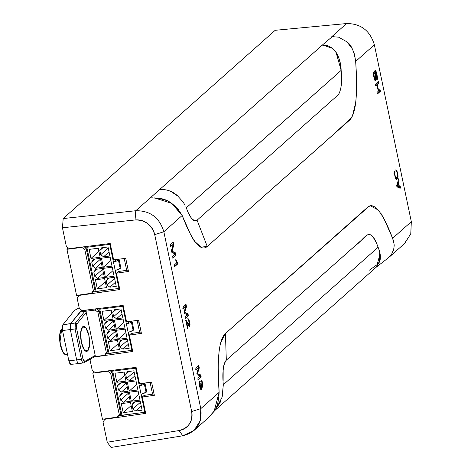 <?xml version="1.0" encoding="UTF-8"?>
<svg xmlns="http://www.w3.org/2000/svg" width="471" height="471" viewBox="0 0 471 471"><rect width="100%" height="100%" fill="white"/><g stroke="black" fill="none" stroke-linecap="round" stroke-linejoin="round"><path stroke-width="0.71" d="M131.309 401.215L138.839 394.527L131.309 401.215L140.005 400.097L138.115 391.065L140.005 400.097L131.309 401.215L140.005 400.097L138.115 391.065L129.419 392.178L138.115 391.065L129.419 392.178L131.309 401.215M128.035 414.439L121.924 415.228L112.716 371.136L135.63 368.187L144.844 412.278L129.448 414.262L128.895 415.075L128.035 414.439A0.754 0.695 -131.6 0 0 128.895 415.075A0.754 0.695 -131.6 0 0 129.448 414.262A0.754 0.695 48.4 0 1 129.184 414.963A0.754 0.695 48.4 0 1 128.035 414.439L121.924 415.228L128.035 414.439M119.434 383.076L117.585 385.784L118.468 390L121.324 392.108L128.136 391.23L126.252 382.199L119.434 383.076L126.252 382.199L128.136 391.23L121.324 392.108L128.136 391.23L126.252 382.199L119.434 383.076L117.585 385.784L120.847 382.894L117.585 385.784L118.468 390L126.405 382.952L118.468 390L121.324 392.108L118.468 390L117.585 385.784L119.434 383.076M126.022 381.116L124.138 372.078L114.971 373.256L116.855 382.293L126.022 381.116L116.855 382.293L124.797 375.24L116.855 382.293L126.022 381.116L124.138 372.078L126.022 381.116M129.431 380.674L135.778 379.856L133.888 370.824L127.541 371.637L125.698 374.351L126.575 378.566L129.431 380.674L126.575 378.566L125.698 374.351L126.575 378.566L134.111 371.878L126.575 378.566L129.431 380.674L135.778 379.856L129.431 380.674L134.93 375.793L129.431 380.674M119.699 395.905L120.582 400.12L123.437 402.228L130.249 401.351L128.365 392.319L121.547 393.191L119.699 395.905L122.96 393.014L119.699 395.905L120.582 400.12L128.518 393.073L120.582 400.12L119.699 395.905L121.547 393.191L119.699 395.905M132.363 411.471L130.479 402.434L121.312 403.618L123.202 412.649L132.363 411.471L123.202 412.649L131.138 405.602L123.202 412.649L132.363 411.471L130.479 402.434L132.363 411.471M132.922 408.928L135.772 411.036L142.118 410.217L140.228 401.18L133.888 401.998L132.039 404.713L132.922 408.928L135.772 411.036L141.271 406.155L135.772 411.036L142.118 410.217L135.772 411.036L132.922 408.928L132.039 404.713L133.888 401.998L140.228 401.18L142.118 410.217L140.228 401.18L133.888 401.998L132.039 404.713L132.922 408.928L140.452 402.24L132.922 408.928M127.305 382.063L129.195 391.095L137.891 389.976L136.001 380.945L127.305 382.063L129.195 391.095L137.891 389.976L129.195 391.095L127.305 382.063L136.001 380.945L137.891 389.976L136.001 380.945L127.305 382.063M139.369 386.079L144.35 384.153L139.369 386.079L135.63 368.187L136.154 367.721L135.63 368.187L112.716 371.136L113.835 370.141L112.716 371.136L121.924 415.228L112.716 371.136L135.63 368.187L139.369 386.079L141.736 383.971L145.027 383.547L146.764 391.86L141.106 394.392L144.844 412.278L145.368 411.813L144.844 412.278L141.106 394.392L146.764 391.86L145.027 383.547L144.35 384.153L145.027 383.547L141.736 383.971L139.369 386.079L144.35 384.153L146.087 392.461L141.106 394.392L139.369 386.079L141.106 394.392M150.096 382.364L152.563 394.162L150.096 382.364M129.448 414.262L144.844 412.278L129.448 414.262M144.35 384.153L146.087 392.461L144.35 384.153M127.223 386.868L121.324 392.108L127.223 386.868M114.971 373.256L124.138 372.078L114.971 373.256L116.855 382.293L114.971 373.256M133.888 370.824L135.778 379.856L133.888 370.824L127.541 371.637L125.698 374.351L127.541 371.637L133.888 370.824M128.954 371.46L125.698 374.351L128.954 371.46M129.337 396.988L123.437 402.228L120.582 400.12L123.437 402.228L129.337 396.988M121.547 393.191L128.365 392.319L130.249 401.351L123.437 402.228L130.249 401.351L128.365 392.319L121.547 393.191M121.312 403.618L130.479 402.434L121.312 403.618L123.202 412.649L121.312 403.618M135.295 401.816L132.039 404.713L135.295 401.816M136.725 384.407L129.195 391.095L136.725 384.407M114.606 309.718L112.757 312.426L113.641 316.642L116.496 318.749L113.641 316.642L112.757 312.426L113.641 316.642L121.171 309.953L113.641 316.642L116.496 318.749L122.843 317.937L120.953 308.899L122.843 317.937L116.496 318.749L122.843 317.937L120.953 308.899L114.606 309.718L120.953 308.899L114.606 309.718L112.757 312.426L114.606 309.718M116.019 309.535L112.757 312.426L116.019 309.535M121.989 313.869L116.496 318.749L121.989 313.869M115.101 352.52L108.989 353.303L99.781 309.212L122.695 306.262L131.904 350.359L116.514 352.337L115.96 353.15L115.101 352.52A0.754 0.695 -131.6 0 0 115.96 353.15A0.754 0.695 -131.6 0 0 116.514 352.337A0.754 0.695 48.4 0 1 116.249 353.038A0.754 0.695 48.4 0 1 115.101 352.52L108.989 353.303L115.101 352.52M106.499 321.151L104.65 323.86L105.533 328.081L108.383 330.183L115.201 329.311L113.311 320.274L106.499 321.151L113.311 320.274L115.201 329.311L108.383 330.183L115.201 329.311L113.311 320.274L106.499 321.151L104.65 323.86L107.906 320.969L104.65 323.86L105.533 328.081L113.47 321.028L105.533 328.081L108.383 330.183L105.533 328.081L104.65 323.86L106.499 321.151M113.087 319.191L111.197 310.153L102.03 311.331L103.92 320.368L113.087 319.191L103.92 320.368L111.857 313.315L103.92 320.368L113.087 319.191L111.197 310.153L113.087 319.191M106.764 333.98L107.647 338.196L110.497 340.303L117.314 339.426L115.424 330.395L108.613 331.272L106.764 333.98L110.02 331.089L106.764 333.98L107.647 338.196L115.583 331.148L107.647 338.196L106.764 333.98L108.613 331.272L106.764 333.98M116.484 330.259L118.374 339.291L127.07 338.172L125.18 329.141L116.484 330.259L118.374 339.291L125.904 332.603L118.374 339.291L127.07 338.172L118.374 339.291L116.484 330.259L125.18 329.141L127.07 338.172L125.18 329.141L116.484 330.259M119.428 349.547L117.538 340.515L108.377 341.693L110.261 350.73L119.428 349.547L110.261 350.73L118.203 343.677L110.261 350.73L119.428 349.547L117.538 340.515L119.428 349.547M119.981 347.003L122.837 349.111L129.184 348.293L127.294 339.261L120.947 340.074L119.104 342.788L119.981 347.003L122.837 349.111L128.336 344.23L122.837 349.111L129.184 348.293L122.837 349.111L119.981 347.003L119.104 342.788L120.947 340.074L127.294 339.261L129.184 348.293L127.294 339.261L120.947 340.074L119.104 342.788L119.981 347.003L127.517 340.315L119.981 347.003M114.371 320.139L116.26 329.17L124.956 328.057L123.066 319.02L114.371 320.139L116.26 329.17L124.956 328.057L116.26 329.17L114.371 320.139L123.066 319.02L124.956 328.057L123.066 319.02L114.371 320.139M126.434 324.154L131.415 322.229L126.434 324.154L122.695 306.262L123.219 305.797L122.695 306.262L99.781 309.212L100.9 308.217L99.781 309.212L108.989 353.303L99.781 309.212L122.695 306.262L126.434 324.154L128.801 322.046L132.092 321.628L133.829 329.941L128.171 332.467L131.904 350.359L132.433 349.888L131.904 350.359L128.171 332.467L133.829 329.941L132.092 321.628L131.415 322.229L132.092 321.628L128.801 322.046L126.434 324.154L131.415 322.229L133.152 330.542L128.171 332.467L126.434 324.154L128.171 332.467M137.161 320.439L139.622 332.238L137.161 320.439M116.514 352.337L131.904 350.359L116.514 352.337M131.415 322.229L133.152 330.542L131.415 322.229M114.288 324.943L108.383 330.183L114.288 324.943M102.03 311.331L111.197 310.153L102.03 311.331L103.92 320.368L102.03 311.331M116.402 335.064L110.497 340.303L107.647 338.196L110.497 340.303L116.402 335.064M108.613 331.272L115.424 330.395L117.314 339.426L110.497 340.303L117.314 339.426L115.424 330.395L108.613 331.272M108.377 341.693L117.538 340.515L108.377 341.693L110.261 350.73L108.377 341.693M122.36 339.891L119.104 342.788L122.36 339.891M123.791 322.482L116.26 329.17L123.791 322.482M145.415 412.037L145.056 412.09L145.415 412.037M134.506 413.609L129.984 414.262L134.506 413.609M128.059 414.539L118.733 415.881L128.059 414.539M90.997 358.761L90.091 360.103L90.997 358.761L90.091 360.103L92.239 370.383L95.118 372.496L136.078 367.345L139.493 383.694L151.603 382.175L154.347 395.304L142.283 397.041L144.161 395.369L154.064 393.944L144.161 395.369L142.283 397.041L145.698 413.397L104.892 419.272L103.031 422.028L107.247 442.222L179.039 430.559C183.513 429.835 186.969 427.621 189.424 423.929C191.874 420.238 192.621 416.105 191.673 411.524L154.718 234.64C153.758 230.066 151.368 226.357 147.553 223.513C143.737 220.663 139.569 219.48 135.047 219.969L62.449 227.781L66.37 246.539L69.243 248.647L110.202 243.495L113.623 259.851L125.728 258.326L128.471 271.455L116.408 273.198L119.822 289.547L79.016 295.429L77.156 298.178L79.305 308.458L82.184 310.572L123.143 305.42L126.558 321.77L138.668 320.251L141.412 333.38L129.342 335.117L132.763 351.472L93.965 357.065L132.763 351.472L129.342 335.117L141.412 333.38L138.668 320.251L126.558 321.77L123.143 305.42L82.184 310.572L79.305 308.458L82.184 310.572L123.143 305.42L126.558 321.77L138.668 320.251L141.412 333.38L129.342 335.117L132.763 351.472L93.965 357.065M132.481 350.112L132.121 350.165M121.565 351.684L117.044 352.337M115.124 352.614L106.057 353.921M141.123 332.02L131.226 333.45L129.342 335.117L131.226 333.45L141.123 332.02M119.54 288.193L119.187 288.24L119.54 288.193M108.63 289.759L104.109 290.413L108.63 289.759M102.189 290.689L92.864 292.032L102.189 290.689M128.189 270.101L118.292 271.526L116.408 273.198L119.822 289.547L79.016 295.429L79.517 294.981L79.016 295.429L119.822 289.547L116.408 273.198L128.471 271.455L125.728 258.326L128.471 271.455L116.408 273.198L118.292 271.526L128.189 270.101M77.156 298.178L79.305 308.458L77.156 298.178L79.016 295.429L77.156 298.178M136.078 367.345L139.493 383.694L136.078 367.345L95.118 372.496L92.239 370.383L95.118 372.496L136.078 367.345M151.603 382.175L139.493 383.694L151.603 382.175L154.347 395.304L151.603 382.175M142.283 397.041L154.347 395.304L142.283 397.041L145.698 413.397L104.892 419.272L145.698 413.397L142.283 397.041M105.392 418.831L104.892 419.272L105.392 418.831M107.247 442.222L103.031 422.028L104.892 419.272L103.031 422.028L107.247 442.222L111.015 447.45L182.813 435.787L179.039 430.559C188.624 428.027 192.833 421.68 191.673 411.524L200.799 408.64L200.263 420.691L194.023 430.47L182.807 435.787L111.015 447.45L107.247 442.222L179.039 430.559L182.807 435.787L111.015 447.45L107.247 442.222L179.039 430.559C188.624 428.027 192.833 421.68 191.673 411.524L200.799 408.64C202.477 423.146 196.484 432.195 182.807 435.787L182.813 435.787C196.484 432.195 202.477 423.146 200.799 408.64L163.849 231.756L154.718 234.64L191.673 411.524L154.718 234.64L163.849 231.756L182.171 215.482C175.5 204.755 167.747 199.039 158.91 198.332L150.349 197.802L159.793 189.419C166.805 189.224 172.722 191.35 177.538 195.795L182.978 201.853L184.879 204.897M62.449 227.781L66.37 246.539L69.243 248.647L66.37 246.539L62.449 227.781L63.196 218.55L62.449 227.781L63.196 218.55L275.188 30.303L63.196 218.55L135.795 210.731C150.178 210.578 159.528 217.59 163.849 231.756C159.528 217.59 150.178 210.578 135.795 210.731L135.047 219.969C145.133 219.851 151.691 224.738 154.718 234.64C151.691 224.738 145.133 219.851 135.047 219.969L62.449 227.781L135.047 219.969L135.795 210.731L150.349 197.802L135.795 210.731C150.178 210.578 159.528 217.59 163.849 231.756L182.171 215.482L177.514 208.329M90.091 360.103L92.239 370.383L90.091 360.103M193.981 430.506L209.036 417.135L213.746 411.742C216.913 408.098 218.703 401.639 219.127 392.361L200.799 408.64L163.849 231.756L182.171 215.482L191.12 235.706L194.323 241.046L201.011 247.128L207.264 246.463L197.072 220.204L207.264 246.463C199.133 253.563 189.507 234.511 182.171 215.482L171.709 203.378L154.576 197.897M355.664 61.418L374.368 44.81C370.071 30.639 360.81 23.55 346.585 23.55C360.81 23.55 370.071 30.639 374.368 44.81L411.318 221.694L392.614 238.302L393.532 240.928M389.747 256.666L404.677 243.407L410.818 233.728L411.318 221.694L410.759 233.916L404.371 243.678L410.759 233.916L411.318 221.694L392.614 238.302C386.514 222.259 375.958 199.574 367.615 207.234L225.438 333.497L226.315 360.174L355.399 245.532C365.107 239.062 369.629 223.595 378.101 247.269L223.307 384.73C222.182 372.797 223.189 364.613 226.315 360.174L367.404 234.899M380.079 253.704L376.57 266.88M376.011 267.363L387.921 258.196L391.389 254.77L393.944 248.765L394.133 244.202L392.614 238.302L384.065 218.862L381.039 213.563M372.891 236.701L375.593 241.44M223.136 380.827L223.166 369.623C223.631 365.054 224.679 361.905 226.315 360.174L225.438 333.497C217.29 340.927 217.496 368.728 219.127 392.361L214.246 410.983L208.211 417.871M214.741 410.588L376.37 267.057L380.079 260.169C380.792 256.195 380.132 251.891 378.101 247.269L223.307 384.73L222.218 396.694M220.693 401.545L215.329 410.035M213.575 411.895L215.53 409.835L222.094 397.188L223.307 384.73C222.188 372.82 223.195 364.636 226.315 360.174L225.438 333.497L220.881 342.505M374.368 44.81L411.318 221.694L374.368 44.81C370.071 30.639 360.81 23.55 346.585 23.55L275.188 30.303L346.585 23.55L331.649 36.815L333.492 36.514M332.814 36.555L333.127 36.532M339.838 92.133L338.278 94.783L197.072 220.204C193.293 221.747 189.707 217.608 186.322 207.782L341.145 70.385L341.187 71.533L341.145 70.385C340.227 60.264 337.825 53.417 333.951 49.844C330.418 46.311 326.509 44.757 322.211 45.192L332.291 36.632L338.661 37.191L346.95 41.854C351.207 44.71 354.115 51.227 355.664 61.424C357.13 81.607 357.872 112.987 349.441 120.235L207.264 246.463L348.199 121.4L350.736 118.504M346.95 41.854L352.326 48.866L354.545 54.436L355.664 61.424C357.012 83.82 357.701 109.39 350.736 118.504L330.342 137.244L207.264 246.463C199.092 253.545 189.542 234.464 182.171 215.482M185.839 206.751L186.328 207.782L341.145 70.385L336.176 52.74M332.385 48.36L323.13 45.139M186.322 207.782C189.713 217.555 193.298 221.694 197.072 220.204C195.318 221.476 193.469 220.858 191.514 218.35L188.812 213.581M341.31 74.224L341.31 85.286M207.264 246.463L197.072 220.204L338.278 94.783C341.269 90.208 342.223 82.078 341.145 70.385C341.004 58.928 335.058 44.315 322.211 45.192L135.795 210.731L135.047 219.969M170.484 191.25L177.855 196.071M322.211 45.192L159.793 189.424L166.869 190.007M165.674 200.246L158.904 198.356L150.349 197.802L159.793 189.424M198.315 365.531L198.827 367.963L197.296 372.744L197.767 372.679A55.443 18.781 -97.3 0 1 197.443 373.662A52.911 17.922 -97.3 0 1 198.061 373.88L197.59 373.939A52.911 17.922 82.7 0 0 196.972 373.721L197.443 373.662L196.972 373.721A55.443 18.781 82.7 0 0 197.296 372.744L198.827 367.963L198.379 365.837M200.746 377.171L198.144 379.485L200.746 377.171L200.293 375.004L197.59 373.939A52.911 17.922 82.7 0 0 196.972 373.721A55.443 18.781 82.7 0 0 197.296 372.744L197.767 372.679L199.292 367.904L198.827 367.963L199.292 367.904L197.767 372.679A55.443 18.781 -97.3 0 1 197.443 373.662A55.443 18.781 82.7 0 0 197.767 372.679L199.292 367.904L198.786 365.472L195.777 368.145L196.101 369.7L198.662 367.427L196.101 369.7L198.662 367.427L196.843 373.232L197.143 374.686L200.405 375.993L197.885 378.231L198.209 379.785L201.217 377.112L200.746 377.171L200.293 375.004L197.59 373.939L200.764 374.94L201.217 377.112L198.209 379.785L201.217 377.112L200.764 374.94L198.061 373.88A52.911 17.922 82.7 0 0 197.443 373.662A52.911 17.922 -97.3 0 1 198.061 373.88L200.764 374.94L201.217 377.112L197.738 379.844M198.662 367.427L196.042 369.399L198.662 367.427L196.843 373.232L197.143 374.686L200.405 375.993L197.885 378.231L198.209 379.785L197.885 378.231L200.405 375.993L197.143 374.686L196.843 373.232L198.662 367.427L195.63 369.764M198.786 365.472L199.292 367.904L198.786 365.472L195.777 368.145L196.101 369.7L195.777 368.145L198.786 365.472M393.809 173.858L394.751 173.74L395.534 177.39L397.018 177.75L397.63 175.377L396.435 178.12L395.039 177.455L395.534 177.39C396.806 178.591 397.506 177.92 397.63 175.377L396.812 171.762L397.63 175.377L396.812 171.762L396.017 171.209L396.812 171.762L396.017 171.209L395.834 169.766L396.017 171.209L395.834 169.766L396.906 170.632L395.958 170.743L396.906 170.632L398.089 175.966L397.842 178.05L396.164 179.398A4.257 1.442 -97.3 0 1 395.328 178.197A4.257 1.442 82.7 0 0 396.164 179.398L397.842 178.05L398.089 175.966L396.906 170.632L395.834 169.766L396.906 170.632L398.089 175.966L397.842 178.05L396.164 179.398A4.257 1.442 -97.3 0 1 395.328 178.197L394.304 173.063L395.328 178.197L394.304 173.063L394.645 171.032L394.304 173.063L394.645 171.032L395.016 172.28L394.645 171.032L395.016 172.28L394.751 173.74L394.321 173.793M396.906 178.168L396.211 179.427L396.906 178.168L397.842 178.05L396.906 178.168L396.211 179.427M395.964 170.755L396.182 171.214M397.147 176.083L398.089 175.966L397.147 176.083M396.682 179.539L396.164 179.398M394.333 172.368L395.016 172.28L394.751 173.74L395.016 172.28L394.074 172.404M395.534 177.39L394.751 173.74L395.534 177.39M395.97 177.985L395.346 178.244L396.435 178.12M396.688 185.486L396.988 186.946L400.815 188.194L396.988 186.946L396.688 185.486L398.819 178.639L396.688 185.486L396.988 186.946L400.815 188.194L400.521 186.763L400.815 188.194L400.521 186.763L398.431 186.569L400.521 186.763L399.373 186.445L398.478 182.177L399.373 186.445L398.478 182.177L397.542 182.301L398.478 182.177L399.143 180.175L398.819 178.639L399.143 180.175L398.478 182.177L399.143 180.175L398.819 178.639L396.688 185.486M397.595 182.565L397.677 182.954L397.595 182.565M399.779 187.858L399.579 186.881L398.431 186.569L399.579 186.881L399.879 188.318M398.024 186.463L396.912 186.127A12.293 4.162 82.7 0 0 396.812 186.104A12.293 4.162 -97.3 0 1 396.912 186.127L398.966 186.345L398.024 186.463L398.966 186.345L397.848 186.01A12.293 4.162 82.7 0 0 397.159 185.968L398.242 182.883L398.966 186.345L398.242 182.883L397.159 185.968A12.293 4.162 -97.3 0 1 397.23 185.957A12.293 4.162 -97.3 0 1 397.848 186.01L398.966 186.345L398.242 182.883L397.465 182.983L398.242 182.883L397.159 185.968A12.293 4.162 -97.3 0 1 397.848 186.01L396.912 186.127L398.966 186.345M397.306 183.001L398.242 182.883M396.223 186.086L396.794 186.016M187.964 315.97L185.362 318.284L187.964 315.97L187.511 313.804L187.964 315.97L188.429 315.911L185.421 318.584L185.097 317.024L187.617 314.793L185.097 317.024L185.421 318.584L188.429 315.911L187.976 313.739L188.429 315.911L187.976 313.739L185.274 312.679A52.911 17.922 82.7 0 0 184.656 312.461A52.911 17.922 -97.3 0 1 185.274 312.679L187.511 313.804L184.803 312.738A52.911 17.922 82.7 0 0 184.19 312.52L184.656 312.461A52.911 17.922 -97.3 0 1 185.274 312.679L184.803 312.738A52.911 17.922 82.7 0 0 184.19 312.52A55.443 18.781 82.7 0 0 184.508 311.543L184.979 311.478A55.443 18.781 -97.3 0 1 184.656 312.461L184.19 312.52A55.443 18.781 82.7 0 0 184.508 311.543L186.039 306.762L184.508 311.543L184.979 311.478L186.51 306.703L186.039 306.762L185.592 304.637L186.039 306.762L186.51 306.703L185.998 304.272L182.989 306.945L183.319 308.499L185.88 306.227L183.319 308.499L182.989 306.945L183.319 308.499L185.88 306.227L185.409 306.285L185.88 306.227L184.055 312.032L184.355 313.486L187.617 314.793L185.097 317.024L185.421 318.584L188.429 315.911L184.956 318.643M185.88 306.227L184.055 312.032L184.355 313.486L187.617 314.793L184.355 313.486L184.055 312.032L185.88 306.227L182.848 308.564M183.254 308.199L185.409 306.285L183.254 308.199M200.723 383.783L201.194 383.724A3.085 1.042 -97.3 0 1 201.146 383.459L200.787 383.577L201.276 386.52L200.852 387.757L200.04 386.45L199.627 383.883L199.156 383.942L199.227 381.846L199.416 382.611L199.881 382.552L199.504 381.015L199.156 382.835L199.504 381.015L199.881 382.552L199.627 383.883L200.881 387.757L200.787 383.577L201.146 383.459L200.787 383.577C201.229 388.793 200.84 388.893 199.627 383.883L199.156 383.942L199.416 382.611L199.881 382.552L199.504 381.015L199.156 382.835L199.545 386.026L200.434 388.728L199.156 382.835L200.434 388.728L201.517 389.146L201.6 386.302L201.129 386.361L201.6 386.302L201.194 389.446L200.434 388.728C201.488 390.088 201.871 389.276 201.6 386.302L202.13 387.397L201.659 387.462L202.4 386.779L201.659 387.462L202.4 386.779L202.406 385.166L202.4 386.779L202.866 386.72L202.13 387.397L201.276 386.344M201.199 385.413A4.31 1.46 82.7 0 0 201.229 385.49L201.7 385.431A4.31 1.46 -97.3 0 1 201.194 383.724A3.085 1.042 -97.3 0 1 201.146 383.459A3.085 1.042 82.7 0 0 201.194 383.724A4.31 1.46 82.7 0 0 201.7 385.431L202.147 385.955L201.818 381.957L201.247 381.528L201.818 381.957L202.453 385.19L202.171 385.949L201.229 385.49A4.31 1.46 -97.3 0 1 201.199 385.413M200.805 381.587L201.276 381.522L200.982 379.885C201.865 380.156 202.495 381.899 202.871 385.107L202.406 385.166L202.871 385.107L202.866 386.72L202.4 386.779M201.04 380.232L201.8 381.928M201.988 387.651L201.659 387.462M201.223 387.174L201.046 389.205M199.869 387.28L200.617 387.639L199.869 387.28M200.44 387.81L199.881 387.315M201.706 386.008L201.229 385.49M187.093 322.576L188.294 324.702L188.765 324.643L187.564 322.517L187.093 322.576L187.564 322.517L186.092 320.333L188.765 324.643L188.294 324.702L185.621 320.392L186.092 320.333L185.621 320.392L187.093 322.576M188.441 319.438L187.54 318.82L188.906 319.373L188.011 318.761L189.589 323.977L189.254 324.99L186.092 320.333A1.802 0.612 82.7 0 0 185.798 320.386L187.482 328.446L187.841 328.134L186.593 322.152A4.257 1.442 -97.3 0 1 186.922 322.606L189.495 326.574L188.906 319.373L188.435 319.432L188.895 320.639L188.435 319.432M188.983 324.878L188.294 324.702M188.871 320.598L188.294 320.333L188.871 320.598L189.589 323.977L188.765 324.643L189.589 323.977L188.011 318.761L188.906 319.373L188.147 318.72M189.56 324.395L189.248 326.497L189.56 324.395M186.18 322.205L186.593 322.152A4.257 1.442 -97.3 0 1 186.922 322.606L188.671 325.838L189.654 326.503L190.049 324.978L188.906 319.373C190.461 324.554 190.378 326.709 188.671 325.838L186.922 322.606A4.257 1.442 82.7 0 0 186.593 322.152L187.841 328.134L187.482 328.446L185.798 320.386A1.802 0.612 -97.3 0 1 185.951 320.304A1.802 0.612 -97.3 0 1 186.092 320.333A1.802 0.612 -97.3 0 0 185.798 320.386L187.482 328.446L187.841 328.134L187.37 328.193M187.429 328.187L187.841 328.134L186.593 322.152M125.728 258.326L113.623 259.851L110.202 243.495L113.623 259.851L125.728 258.326M110.202 243.495L69.243 248.647L110.202 243.495M177.308 263.96L177.078 262.871L177.308 263.96L174.694 266.28L177.773 263.901L174.753 266.58L174.405 264.896L176.755 262.806L174.405 264.896L174.753 266.58L177.773 263.901L174.753 266.58L174.405 264.896L176.755 262.806L176.172 261.434A14.313 4.851 -97.3 0 1 175.606 259.833L175.966 259.515L175.606 259.833A14.313 4.851 82.7 0 0 176.172 261.434L176.755 262.806L176.172 261.434A14.313 4.851 -97.3 0 1 175.606 259.833L175.966 259.515L177.549 262.812L177.078 262.871L176.366 261.735L176.831 261.676L177.549 262.812L176.831 261.676L176.366 261.735L175.801 260.422L177.078 262.871L177.549 262.812L177.773 263.901L174.282 266.645M177.773 263.901L177.549 262.812L177.773 263.901M175.5 255.376L172.898 257.69L175.5 255.376L174.988 252.939L175.459 252.874L172.68 251.449L175.459 252.874L175.966 255.317L175.5 255.376L175.966 255.317L175.459 252.874L175.966 255.317L172.957 257.99L172.592 256.242L175.112 254.004L171.762 252.25L171.42 250.619L173.151 244.372L170.59 246.645L173.151 244.372L171.42 250.619L171.762 252.25L175.112 254.004L172.592 256.242L172.957 257.99L175.966 255.317L172.957 257.99L172.592 256.242L175.112 254.004L171.762 252.25L171.42 250.619L173.151 244.372L170.59 246.645L170.225 244.896L173.234 242.224L170.225 244.896L170.59 246.645L170.225 244.896L173.234 242.224L173.805 244.961L172.351 250.095A55.46 18.787 -97.3 0 1 172.045 251.149A57.044 19.323 -97.3 0 1 172.68 251.449L175.459 252.874L172.209 251.508L174.988 252.939L175.5 255.376L172.492 258.049M173.151 244.372L170.119 246.71M172.828 242.589L173.334 245.02L173.805 244.961L172.351 250.095A55.46 18.787 -97.3 0 1 172.045 251.149A57.044 19.323 -97.3 0 1 172.68 251.449L172.209 251.508A57.044 19.323 82.7 0 0 171.574 251.208L172.045 251.149L171.574 251.208A55.46 18.787 82.7 0 0 171.88 250.16L172.351 250.095L171.88 250.16L173.334 245.02L171.88 250.16A55.46 18.787 82.7 0 1 171.574 251.208A57.044 19.323 82.7 0 1 172.209 251.508L172.68 251.449A57.044 19.323 82.7 0 0 172.045 251.149A55.46 18.787 82.7 0 0 172.351 250.095L173.805 244.961L173.334 245.02L172.763 242.282M173.805 244.961L173.234 242.224L173.805 244.961M376.105 72.858L375.805 71.933L376.052 72.717L375.805 71.933L376.27 71.869C377.501 76.255 377.73 79.069 376.971 80.317L376.612 78.804L376.971 80.317C377.73 79.069 377.501 76.255 376.27 71.869L375.187 70.303M376.818 79.676L376.906 77.356L376.818 79.676M375.805 71.933L375.134 70.603L375.605 70.538L374.71 71.274L375.116 76.043C375.552 79.405 375.446 80.394 374.792 79.016L373.903 74.695L374.157 73.452L373.686 73.517L374.157 73.452L373.797 71.916L374.157 73.452L373.903 74.695L374.157 73.452L373.797 71.916A2.614 0.883 82.7 0 0 373.45 72.94A2.614 0.883 -97.3 0 1 373.797 71.916A2.614 0.883 -97.3 0 0 373.45 72.94L373.474 74.836L375.069 80.812L375.458 81.036L375.893 78.633L375.216 72.481L375.723 72.045L376.135 72.946L376.971 80.317L377.377 77.315L376.27 71.869L375.605 70.538L374.71 71.274L375.316 79.322L374.792 79.016L373.903 74.695L374.792 79.016C375.446 80.394 375.552 79.405 375.116 76.043L374.71 71.274L375.605 70.538L376.27 71.869L375.805 71.933L374.969 70.45L375.605 70.538M374.851 79.381L374.321 79.081L374.904 79.228L374.704 79.511L374.321 79.081L374.792 79.016L375.175 79.452L374.704 79.511M374.321 79.081L374.792 79.016M373.432 74.754L373.903 74.695L373.432 74.754L373.491 72.675L373.432 74.754M375.204 80.947L375.422 78.692L375.893 78.633L375.216 72.481L375.723 72.045L376.747 75.666L376.877 77.962L376.135 72.946L375.723 72.045L375.216 72.481L375.893 78.633L375.069 80.812L375.764 80.724L375.893 78.633L375.416 78.569L375.204 80.947M374.745 72.54L374.804 73.812L375.275 73.753L374.804 73.812L374.745 72.54L375.257 72.104M375.004 71.945L375.723 72.045M375.44 80.064L375.422 78.692M376.829 79.705L376.906 77.356M376.959 84.833L375.723 85.928L375.381 84.291L378.39 81.618L378.731 83.255L378.26 83.32L378.731 83.255L378.39 81.618L378.731 83.255L377.312 84.515L378.731 83.255L377.312 84.515L378.655 90.932L378.184 90.991L378.655 90.932L377.312 84.515L378.655 90.932L380.073 89.673L378.655 90.932L380.073 89.673L380.415 91.309L379.944 91.374L380.415 91.309L380.073 89.673L380.415 91.309L377.406 93.982L377.059 92.345L378.295 91.25L376.959 84.833L375.658 85.628L376.959 84.833L378.295 91.25L377.059 92.345L377.406 93.982L380.415 91.309L377.406 93.982L377.059 92.345L378.295 91.25L376.959 84.833L375.723 85.928L375.381 84.291L378.39 81.618L375.381 84.291L375.723 85.928L376.959 84.833L375.252 85.993M379.602 89.737L379.944 91.374L376.935 94.041M377.312 84.515L376.841 84.58L378.26 83.32L376.841 84.58L378.26 83.32L377.919 81.683M379.944 91.374L379.661 90.038M378.26 83.32L377.983 81.983M356.476 94.971L356.347 78.404M352.726 114.724L355.823 102.178M218.45 356.788L218.144 365.337L219.127 392.361L200.799 408.64L163.849 231.756L154.718 234.64M356.906 216.695L225.438 333.497L368.658 206.663C376.529 201.741 385.549 220.234 392.614 238.297M368.658 206.663L361.911 212.233M378.372 210.078L370.854 206.068M201.247 381.528L201.818 381.957C202.665 385.013 202.624 386.173 201.7 385.431A4.31 1.46 -97.3 0 1 201.194 383.724M202.112 381.375L200.982 379.885C201.865 380.156 202.495 381.899 202.871 385.107L202.112 381.375M202.866 386.72L202.871 385.107L202.866 386.72L202.13 387.397L202.866 386.72M199.627 383.883L199.881 382.552L199.627 383.883M185.998 304.272L182.989 306.945L185.998 304.272L186.51 306.703L185.998 304.272M184.979 311.478L186.51 306.703L184.979 311.478A55.443 18.781 -97.3 0 1 184.656 312.461A55.443 18.781 82.7 0 0 184.979 311.478M374.115 78.421L375.069 80.812L373.474 74.836L374.115 78.421M373.45 72.94L373.474 74.836L373.45 72.94L372.979 73.005M105.433 277.366L112.969 270.678L105.433 277.366L114.129 276.253L112.245 267.216L114.129 276.253L105.433 277.366L114.129 276.253L112.245 267.216L103.549 268.335L112.245 267.216L103.549 268.335L105.433 277.366M102.166 290.595L96.055 291.378L86.841 247.287L109.761 244.337L118.969 288.435L103.573 290.413L103.019 291.225L102.166 290.595A0.754 0.695 -131.6 0 0 103.019 291.225A0.754 0.695 -131.6 0 0 103.573 290.413A0.754 0.695 48.4 0 1 103.314 291.113A0.754 0.695 48.4 0 1 102.166 290.595L96.055 291.378L102.166 290.595M93.558 259.227L91.715 261.941L92.593 266.156L95.448 268.264L102.266 267.387L100.376 258.349L93.558 259.227L100.376 258.349L102.266 267.387L95.448 268.264L102.266 267.387L100.376 258.349L93.558 259.227L91.715 261.941L94.971 259.044L91.715 261.941L92.593 266.156L100.535 259.103L92.593 266.156L95.448 268.264L92.593 266.156L91.715 261.941L93.558 259.227M100.152 257.266L98.262 248.229L89.096 249.406L90.985 258.444L100.152 257.266L90.985 258.444L98.922 251.396L90.985 258.444L100.152 257.266L98.262 248.229L100.152 257.266M103.555 256.825L109.902 256.012L108.018 246.975L101.671 247.793L99.823 250.501L100.706 254.723L103.555 256.825L100.706 254.723L99.823 250.501L100.706 254.723L108.236 248.029L100.706 254.723L103.555 256.825L109.902 256.012L103.555 256.825L109.054 251.944L103.555 256.825M93.829 272.055L94.706 276.277L97.562 278.379L104.379 277.507L102.49 268.47L95.672 269.347L93.829 272.055L97.085 269.165L93.829 272.055L94.706 276.277L102.649 269.224L94.706 276.277L93.829 272.055L95.672 269.347L93.829 272.055M106.493 287.622L104.603 278.591L95.436 279.768L97.326 288.805L106.493 287.622L97.326 288.805L105.263 281.752L97.326 288.805L106.493 287.622L104.603 278.591L106.493 287.622M107.047 285.079L109.902 287.186L116.249 286.368L114.359 277.337L108.012 278.149L106.163 280.863L107.047 285.079L109.902 287.186L115.395 282.306L109.902 287.186L116.249 286.368L109.902 287.186L107.047 285.079L106.163 280.863L108.012 278.149L114.359 277.337L116.249 286.368L114.359 277.337L108.012 278.149L106.163 280.863L107.047 285.079L114.577 278.39L107.047 285.079M101.436 258.214L103.32 267.251L112.016 266.133L110.132 257.095L101.436 258.214L103.32 267.251L112.016 266.133L103.32 267.251L101.436 258.214L110.132 257.095L112.016 266.133L110.132 257.095L101.436 258.214M113.493 262.229L118.48 260.304L113.493 262.229L109.761 244.337L110.285 243.872L109.761 244.337L86.841 247.287L87.959 246.292L86.841 247.287L96.055 291.378L86.841 247.287L109.761 244.337L113.493 262.229L115.866 260.127L119.157 259.704L120.894 268.017L115.23 270.542L118.969 288.435L119.493 287.964L118.969 288.435L115.23 270.542L120.894 268.017L119.157 259.704L118.48 260.304L119.157 259.704L115.866 260.127L113.493 262.229L118.48 260.304L120.217 268.617L115.23 270.542L113.493 262.229L115.23 270.542M124.22 258.514L126.687 270.313L124.22 258.514M103.573 290.413L118.969 288.435L103.573 290.413M118.48 260.304L120.217 268.617L118.48 260.304M101.353 263.018L95.448 268.264L101.353 263.018M89.096 249.406L98.262 248.229L89.096 249.406L90.985 258.444L89.096 249.406M108.018 246.975L109.902 256.012L108.018 246.975L101.671 247.793L99.823 250.501L101.671 247.793L108.018 246.975M103.078 247.611L99.823 250.501L103.078 247.611M103.467 273.139L97.562 278.379L94.706 276.277L97.562 278.379L103.467 273.139M95.672 269.347L102.49 268.47L104.379 277.507L97.562 278.379L104.379 277.507L102.49 268.47L95.672 269.347M95.436 279.768L104.603 278.591L95.436 279.768L97.326 288.805L95.436 279.768M109.425 277.967L106.163 280.863L109.425 277.967M110.856 260.563L103.32 267.251L110.856 260.563M78.133 295.182L78.38 296.365M81.2 309.853L81.395 310.772L80.041 311.979L95.136 310.077L96.514 308.852L94.494 309.094L96.514 308.852L95.136 310.077L84.957 311.355L86.222 312.414L95.207 355.417L94.241 356.806L94.689 356.641L95.207 355.417L86.222 312.414L84.756 311.413L75.425 322.994A1.26 1.125 38.9 0 1 76.873 324.013L86.222 312.414L76.873 324.013A1.26 1.125 -141.1 0 0 75.425 322.994L84.756 311.413L80.041 311.979L70.703 323.559L75.425 322.994L75.06 328.958L76.602 328.475L76.39 325.808L76.861 324.03L76.39 325.808L76.602 328.475L82.937 358.802L83.732 360.951L84.698 361.451L95.207 355.417L84.698 361.451A1.26 1.172 60.1 0 1 84.126 362.711M82.39 246.992L81.907 247.428L84.78 249.536L81.907 247.428L82.39 246.992L81.907 247.428L66.947 249.306L68.478 248.082L66.947 249.306L76.579 295.405L91.48 293.262L92.893 292.008L94.724 289.282L92.893 292.008L91.48 293.262L92.893 292.008M104.009 419.031L104.256 420.214M108.265 370.842L107.777 371.272L110.656 373.385L107.777 371.272L108.265 370.842L107.777 371.272L92.822 373.156L94.353 371.931L92.822 373.156L102.448 419.255L117.356 417.106L118.763 415.858L120.6 413.126L119.216 414.356L117.356 417.106L119.216 414.356L120.6 413.126L118.763 415.858L117.356 417.106L118.763 415.858M86.852 246.433L87 247.145L86.852 246.433M89.796 265.626L85.81 246.563L89.796 265.626M90.55 269.241L95.236 291.69L90.55 269.241M106.446 345.343L98.745 308.487L106.446 345.343M107.205 348.958L108.177 353.615L107.205 348.958M114.147 382.187L111.686 370.412L114.147 382.187M114.9 385.802L120.776 413.944L114.9 385.802M112.728 370.283L112.875 370.989L112.728 370.283M138.951 321.599L137.644 322.759L138.951 321.599M99.793 308.358L99.94 309.07L99.793 308.358M93.134 291.643L93.205 291.985M93.364 291.961L93.258 291.461L93.364 291.961M105.957 354.062L104.58 355.287L94.524 356.735L104.58 355.287L106.328 352.679L97.85 312.085L95.136 310.077L97.85 312.085L99.21 310.878L96.514 308.852L99.21 310.878L107.688 351.472L99.21 310.878L107.688 351.472L106.328 352.679L107.688 351.472L105.957 354.062L107.688 351.472L105.957 354.062L104.58 355.287L105.957 354.062M87.253 309.936L81.395 310.772L81.312 310.395L80.041 311.979L81.312 310.395L80.041 311.979L95.136 310.077L96.514 308.852M83.915 326.403A12.593 4.268 -97.3 0 1 89.231 337.519A12.593 4.268 -97.3 0 1 87.63 350.936L85.728 351.183M86.317 351.378A12.593 4.268 -97.3 0 1 81 340.262A12.593 4.268 -97.3 0 1 82.596 326.845L85.993 328.01L88.878 335.552L89.555 345.049L87.63 350.936L84.232 349.77L81.353 342.229L80.676 332.732L82.596 326.845A12.593 4.268 -97.3 0 1 89.631 342.023A12.593 4.268 -97.3 0 1 83.114 347.804A12.593 4.268 -97.3 0 1 82.596 326.845M85.675 351.189L87.63 350.936M81.377 342.346L80.623 336.494M84.121 246.775L86.169 248.305L94.724 289.282L93.34 290.507L91.48 293.262L93.34 290.507L94.724 289.282L93.34 290.507L84.78 249.536L86.169 248.305L84.121 246.775M96.708 308.746L96.773 309.047L96.708 308.746M87.282 310.071L81.395 310.772L70.703 323.559L70.332 329.576L75.06 328.958L75.425 322.994L62.878 324.778L62.254 327.086L62.525 330.53L68.86 360.857L69.891 363.63L71.133 364.277M119.64 415.752A12.593 4.268 -97.3 0 1 121.436 413.862M121.624 413.779L120.305 414.61L119.616 415.752M96.867 308.723L96.961 309.194L96.867 308.723M95.136 310.077L97.85 312.085L99.21 310.878L97.85 312.085L106.328 352.679L104.58 355.287L94.524 356.735M84.957 311.355L86.222 312.414L76.873 324.013L76.602 328.475L75.06 328.958L81.395 359.285L82.937 358.802L76.602 328.475L82.937 358.802L81.395 359.285C82.031 361.911 82.814 363.094 83.75 362.835A1.26 1.172 -119.9 0 0 84.698 361.451L83.732 360.951L82.937 358.82L84.698 361.451L95.207 355.417L94.441 356.753M94.677 356.653L83.75 362.835C82.819 363.112 82.031 361.928 81.395 359.285L76.667 359.903C77.315 362.57 78.104 363.765 79.046 363.482C78.104 363.759 77.315 362.564 76.667 359.903L68.86 360.857L70.886 364.36L78.798 363.565M76.602 328.475L75.06 328.958L81.395 359.285L76.667 359.903L70.332 329.576L76.667 359.903C77.315 362.57 78.104 363.765 79.046 363.482M81.395 359.285L75.06 328.958L62.525 330.53L68.86 360.857L76.667 359.897L70.332 329.576L70.703 323.559L81.395 310.772M83.567 362.905L78.822 363.559M112.039 372.155L109.996 370.624L112.039 372.155L120.6 413.126L119.216 414.356L110.656 373.385L112.039 372.155L120.6 413.126L112.039 372.155L110.656 373.385L119.216 414.356L110.656 373.385L112.039 372.155L109.996 370.624M110.656 373.385L107.777 371.272L92.822 373.156L102.448 419.255L117.356 417.106L119.216 414.356M84.78 249.536L86.169 248.305L94.724 289.282L86.169 248.305L84.78 249.536L93.34 290.507L84.78 249.536L81.907 247.428L66.947 249.306L76.579 295.405L91.48 293.262L93.34 290.507M79.169 307.828L74.383 310.501L62.878 324.778L74.383 310.501L79.157 307.751L74.383 310.501L62.878 324.778L62.525 330.53L70.332 329.576L62.525 330.53L68.86 360.857C69.461 363.341 70.203 364.495 71.092 364.301M67.518 354.41L65.993 354.604L62.855 352.09L59.935 342.435L61.683 328.988L62.26 328.623L61.683 328.988L59.676 335.134L60.388 345.055L63.397 352.926L66.228 354.575M62.525 330.53L62.878 324.778L70.703 323.559L70.332 329.576L75.06 328.958M214.158 411.118L219.127 392.361C217.578 368.616 217.249 340.975 225.438 333.497M179.039 430.559L182.807 435.787M393.544 250.425L394.203 245.562M379.502 251.108L378.101 247.269C374.68 237.466 371.113 233.339 367.404 234.899L226.315 360.174M220.911 400.98L215.465 409.9M369.229 270.248L379.155 263.207L379.726 251.961M176.543 194.965L172.251 192.115M186.328 207.782L231.632 167.635M254.199 147.6L341.145 70.385M346.585 23.55L275.188 30.303L63.196 218.55M152.928 197.855L151.162 197.861M188.294 320.333L188.011 318.761M202.13 387.397L201.6 386.302M117.356 417.106L102.448 419.255L92.822 373.156L94.135 371.772M91.48 293.262L76.579 295.405L66.947 249.306L68.266 247.929M104.58 355.287L107.688 351.472M97.85 312.085L106.328 352.679M75.425 322.994L84.756 311.413M95.207 355.417L86.222 312.414M107.777 371.272L92.822 373.156M66.947 249.306L81.907 247.428M62.26 328.623A13.147 4.457 82.7 0 0 60.211 344.16A13.147 4.457 82.7 0 0 66.941 354.145M129.425 414.757L130.073 414.18M116.484 352.832L117.138 352.255M202.147 385.955L201.676 386.014M201.194 389.446L200.723 389.505M200.881 387.757L200.41 387.816M189.254 324.99L188.783 325.049M188.453 320.256L187.982 320.315M374.993 81.094L375.458 81.036M103.549 290.907L104.203 290.33M86.723 351.378L86.405 351.419M119.981 414.044L121.194 413.891"/></g></svg>
